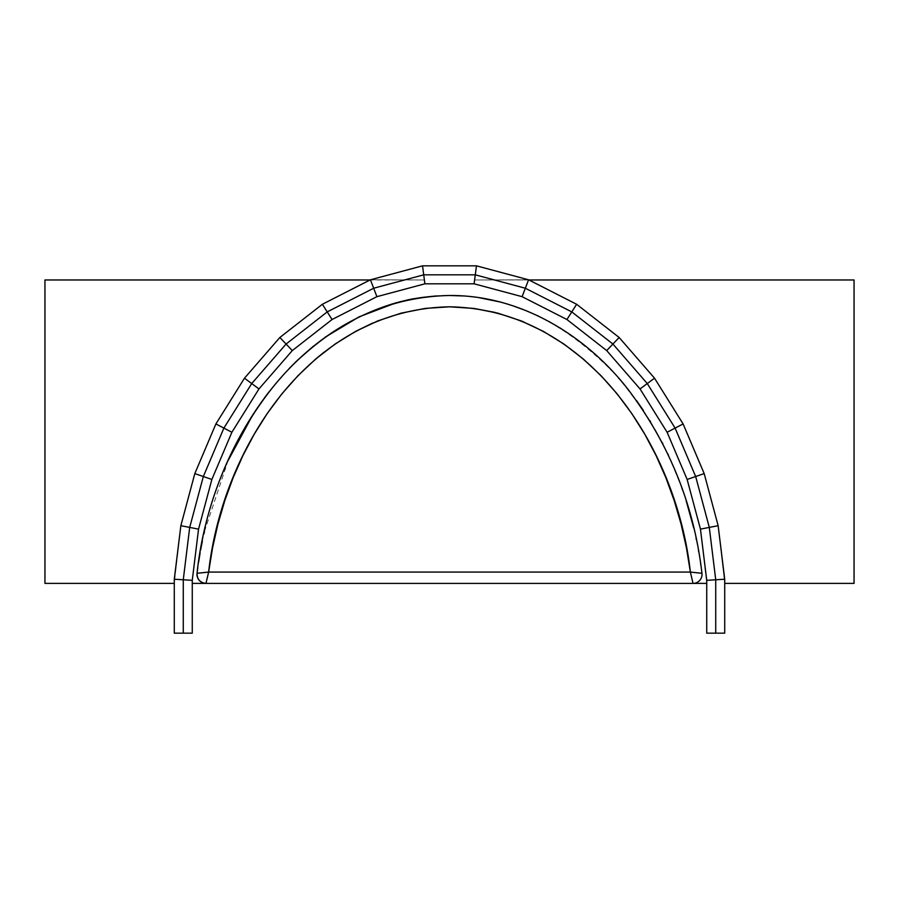 <?xml version="1.0" encoding="UTF-8"?>
<svg xmlns="http://www.w3.org/2000/svg" width="899" height="899" viewBox="0 0 899 899"><rect width="100%" height="100%" fill="white"/><g stroke="black" fill="none" stroke-linecap="round" stroke-linejoin="round"><path stroke-width="0.67" stroke-dasharray="4.5 3.37" d="M208.029 572.135L208.624 572.079L205.972 583.406L208.624 572.079L690.376 572.079L693.028 583.406L205.972 583.406C200.05 582.642 197.072 579.282 197.05 573.304C205.871 498.046 234.751 431.722 283.702 374.355C335.327 321.044 390.593 294.76 449.5 295.501C390.593 294.76 335.327 321.044 283.702 374.355C234.751 431.722 205.871 498.046 197.05 573.304L197.207 573.281M200.511 572.921L197.05 573.304A8.99 8.99 0 0 0 205.972 583.406L693.017 583.384A8.99 8.99 0 0 0 701.95 573.304A8.99 8.99 0 0 1 693.028 583.406L690.376 572.079L701.95 573.304L696.096 572.663M528.567 279.791L474.605 279.971L528.533 279.78L476.47 265.834L422.53 265.834L370.433 279.791L424.395 279.971L370.433 279.791L424.395 279.971L370.433 279.791L322.37 304.278L279.859 337.485L244.472 378.198L215.895 423.935L194.813 473.593L180.856 525.69L174.282 579.226L174.282 633.166L192.262 633.166L192.262 580.327L198.544 529.129L211.861 479.459L231.886 432.262L258.968 388.919L292.299 350.588L332.068 319.516L376.906 296.67L424.901 283.814L474.099 283.814L522.094 296.67L566.932 319.516L522.094 296.67L474.099 283.814L424.901 283.814L474.099 283.814L522.094 296.67L566.932 319.516L606.701 350.588L640.032 388.919L667.114 432.262L687.139 479.459L700.456 529.129L706.738 580.327L706.738 633.166L724.718 633.166L724.718 579.226L718.144 525.69L704.187 473.593L683.105 423.935L654.528 378.198L619.141 337.485L576.63 304.278L528.567 279.791L476.47 265.834L422.53 265.834L370.433 279.791L322.37 304.278L279.859 337.485L244.472 378.198L215.895 423.935L194.813 473.593L180.856 525.69L174.282 579.226L174.282 633.166L192.262 633.166L192.262 580.327L198.544 529.129L211.861 479.459L231.886 432.262L258.968 388.919L292.299 350.588L332.068 319.516L376.906 296.67L424.901 283.814L474.099 283.814L522.094 296.67L566.932 319.516L606.701 350.588L640.032 388.919L667.114 432.262L687.139 479.459L700.456 529.129L706.738 580.327L706.738 633.166L724.718 633.166L724.718 579.226L718.144 525.69L704.187 473.593L683.105 423.935L654.528 378.198L619.141 337.485L576.63 304.278L528.567 279.791L576.63 304.278L619.141 337.485L654.528 378.198L683.105 423.935L704.187 473.593L718.144 525.69L724.718 579.226L718.144 525.69L704.187 473.593L683.105 423.935L654.528 378.198L619.141 337.485L576.63 304.278L528.567 279.791M424.395 279.971L370.467 279.78L424.395 279.971L370.433 279.791L322.37 304.278L279.859 337.485L244.472 378.198L215.895 423.935L194.813 473.593L180.856 525.69L174.282 579.226L180.856 525.69L194.813 473.593L215.895 423.935L244.472 378.198L279.859 337.485L322.37 304.278L370.073 279.971L322.37 304.278L370.073 279.971L424.395 279.971M474.605 279.971L528.533 279.78L474.605 279.971L528.927 279.971L576.63 304.278L619.141 337.485L654.528 378.198L683.105 423.935L704.187 473.593L718.144 525.69L724.718 583.384L718.144 525.69L704.187 473.593L683.105 423.935L654.528 378.198L619.141 337.485L576.63 304.278L528.927 279.971L854.05 279.971L854.05 583.384L724.718 583.384L854.05 583.384L854.05 279.971L474.605 279.971M376.906 296.67L332.068 319.516L376.906 296.67L424.901 283.814L376.906 296.67L424.901 283.814L474.099 283.814L522.094 296.67L474.099 283.814L424.901 283.814L376.906 296.67L332.068 319.516L292.299 350.588L332.068 319.516L376.906 296.67M292.299 350.588L258.968 388.919L292.299 350.588L332.068 319.516L292.299 350.588L258.968 388.919L231.886 432.262L258.968 388.919L292.299 350.588M231.886 432.262L211.861 479.459L231.886 432.262L258.968 388.919L231.886 432.262L211.861 479.459L198.544 529.129L211.861 479.459L231.886 432.262M198.544 529.129L192.262 580.327L198.544 529.129L211.861 479.459L198.544 529.129L192.262 580.327L198.544 529.129M566.932 319.516L522.094 296.67L566.932 319.516L606.701 350.588L566.932 319.516L606.701 350.588L640.032 388.919L606.701 350.588L640.032 388.919L667.114 432.262L640.032 388.919L667.114 432.262L687.139 479.459L667.114 432.262L687.139 479.459L700.456 529.129L687.139 479.459L700.456 529.129L706.738 583.384L192.262 583.384L192.262 580.327L192.262 583.384L706.738 583.384L700.456 529.129L687.139 479.459L667.114 432.262L640.032 388.919L606.701 350.588L566.932 319.516M205.478 572.393L204.23 572.528M693.702 572.416L690.376 572.079C676.509 446.747 587.676 309.155 449.376 306.817C311.447 309.256 222.356 446.825 208.624 572.079L207.5 572.191M197.96 573.202L197.286 573.27M197.847 567.28L198.533 562.594M200.106 552.941L200.657 549.851M202.376 541.007L203.871 534.028M204.455 531.478L228.11 460.569M252.855 414.697L264.497 397.808M269.318 391.447L289.062 368.624M296.389 361.263L297.198 360.488M313.515 346.081L325.281 337.103M396.358 302.705L407.438 299.996M435.712 295.973L449.5 295.501C508.407 294.76 563.673 321.044 615.298 374.355C664.249 431.722 693.129 498.046 701.95 573.304C693.129 498.046 664.249 431.722 615.298 374.355C563.673 321.044 508.407 294.76 449.5 295.501M462.727 295.94L479.538 297.783M499.428 301.85L513.071 305.874M526.713 310.919L537.153 315.515M538.681 316.246L548.84 321.449M550.255 322.224L559.796 327.809M561.336 328.764L572.955 336.552M582.945 344.059L591.609 351.217M592.902 352.341L601.128 359.847M602.544 361.207L610.679 369.399M611.466 370.219L618.478 377.917M619.962 379.614L627.311 388.458M627.435 388.604L636.177 400.1M643.336 410.405L649.853 420.586M650.494 421.653L656.484 431.88M656.54 431.981L662.192 442.488M662.934 443.926L667.642 453.501M668.474 455.265L681.802 487.786M682.599 490.056L686.184 500.844M693.691 527.87L696.028 538.153M696.365 539.748L698.478 550.581M698.692 551.75L700.636 563.729M700.917 565.651L701.95 573.304M701.714 573.27L701.04 573.202M696.747 572.73L694.77 572.528M693.028 583.406L205.972 583.406L693.017 583.384M205.41 583.384L205.983 583.384L205.41 583.384M674.025 500.035L681.082 524.106L686.454 547.929L690.376 572.079L208.624 572.079L210.186 561.291M212.546 547.929L214.614 537.928M217.929 524.038L224.795 500.586L233.099 477.785L242.887 455.636L254.237 434.195M267.239 413.495L281.825 393.919L297.917 375.748L315.942 358.802M324.191 352.071L335.024 344.081L355.892 331.225M372.916 322.943L377.692 320.943M377.872 320.876L401.134 313.155L424.98 308.436L449.376 306.817M495.169 312.459L521.791 321.145M524.038 322.067L543.063 331.203M543.108 331.225L563.931 344.059L583.282 358.993L600.97 375.636L617.444 394.256M631.255 412.753L644.707 434.082L656.045 455.501L665.856 477.684M665.957 477.92L667.215 481.1M174.282 583.384L44.95 583.384L44.95 279.971L370.073 279.971L44.95 279.971L44.95 583.384L174.282 583.384L180.856 525.69L194.813 473.593L215.895 423.935L244.472 378.198L279.859 337.485L322.37 304.278L279.859 337.485L244.472 378.198L215.895 423.935L194.813 473.593L180.856 525.69L174.282 583.384"/><path stroke-width="1.35" d="M701.714 573.27L701.95 573.304A8.99 8.99 0 0 1 702.018 574.416A8.99 8.99 0 0 0 701.95 573.304L699.95 573.079M192.262 633.166L174.282 633.166L174.282 579.226L180.856 525.69L194.813 473.593L215.895 423.935L244.472 378.198L279.859 337.485L322.37 304.278L370.433 279.791L422.53 265.834L476.47 265.834L528.567 279.791L576.63 304.278L528.567 279.791L525.331 288.231L571.775 311.897L576.63 304.278L619.141 337.485L654.528 378.198L683.105 423.935L704.187 473.593L718.144 525.69L724.718 579.226L724.718 633.166L706.738 633.166L706.738 580.327L700.456 529.129L687.139 479.459L667.114 432.262L640.032 388.919L606.701 350.588L566.932 319.516L571.775 311.897L525.331 288.231L522.094 296.67L474.099 283.814L424.901 283.814L376.906 296.67L332.068 319.516L292.299 350.588L258.968 388.919L231.886 432.262L211.861 479.459L198.544 529.129L192.262 580.327L192.262 633.166L192.262 580.327L198.544 529.129L211.861 479.459L231.886 432.262L258.968 388.919L292.299 350.588L332.068 319.516L376.906 296.67L373.669 288.231L327.225 311.897L332.068 319.516L327.225 311.897L373.669 288.231L370.433 279.791L322.37 304.278L327.225 311.897L286.084 344.036L292.299 350.588L286.084 344.036L327.225 311.897L322.37 304.278L279.859 337.485L286.084 344.036L251.72 383.558L258.968 388.919L251.72 383.558L286.084 344.036L279.859 337.485L244.472 378.198L251.72 383.558L223.885 428.104L231.886 432.262L223.885 428.104L251.72 383.558L244.472 378.198L215.895 423.935L223.885 428.104L203.331 476.526L211.861 479.459L203.331 476.526L223.885 428.104L215.895 423.935L194.813 473.593L203.331 476.526L189.7 527.41L198.544 529.129L189.7 527.41L203.331 476.526L194.813 473.593L180.856 525.69L189.7 527.41L183.272 579.776L192.262 580.327L183.272 579.776L189.7 527.41L180.856 525.69L174.282 579.226L183.272 579.776L174.282 579.226L174.282 633.166L183.272 633.166L183.272 579.776L183.272 633.166L192.262 633.166M522.094 296.67L566.932 319.516L606.701 350.588L619.141 337.485L576.63 304.278L571.775 311.897L612.916 344.036L571.775 311.897L566.932 319.516L522.094 296.67L525.331 288.231L475.29 274.824L423.71 274.824L424.901 283.814L474.099 283.814L476.47 265.834L422.53 265.834L423.71 274.824L475.29 274.824L474.099 283.814L522.094 296.67M654.528 378.198L619.141 337.485L612.916 344.036L647.28 383.558L654.528 378.198L647.28 383.558L612.916 344.036L606.701 350.588L640.032 388.919L647.28 383.558L675.115 428.104L683.105 423.935L654.528 378.198M675.115 428.104L647.28 383.558L640.032 388.919L667.114 432.262L675.115 428.104L695.669 476.526L704.187 473.593L683.105 423.935L667.114 432.262L687.139 479.459L695.669 476.526L675.115 428.104M718.144 525.69L704.187 473.593L695.669 476.526L709.3 527.41L718.144 525.69L709.3 527.41L695.669 476.526L687.139 479.459L700.456 529.129L709.3 527.41L715.728 579.776L724.718 579.226L718.144 525.69M715.728 579.776L709.3 527.41L700.456 529.129L706.738 580.327L715.728 579.776L706.738 580.327L706.738 633.166L715.728 633.166L715.728 579.776L715.728 633.166L724.718 633.166L724.718 579.226L715.728 579.776M528.567 279.791L476.47 265.834L475.29 274.824L525.331 288.231L528.567 279.791M373.669 288.231L423.71 274.824L422.53 265.834L370.433 279.791L376.906 296.67L424.901 283.814L423.71 274.824L373.669 288.231M208.118 574.27L205.972 583.406L208.624 572.079L206.388 572.303L208.029 572.135M197.207 573.281L205.478 572.393M207.5 572.191L208.624 572.079C222.491 446.747 311.324 309.155 449.624 306.817C587.553 309.256 676.644 446.825 690.376 572.079L693.702 572.416M206.388 572.303L204.23 572.528M197.286 573.27L197.96 573.202L197.05 573.304L197.847 567.28M198.533 562.594L200.106 552.941M200.657 549.851L202.376 541.007M203.871 534.028L204.455 531.478M228.11 460.569L252.855 414.697M264.497 397.808L269.318 391.447M289.062 368.624L296.389 361.263M297.198 360.488L313.515 346.081M325.281 337.103L359.139 316.819L396.358 302.705M407.438 299.996L412.203 299.03M412.259 299.019L435.712 295.973M617.119 393.852L631.761 413.495L644.763 434.195L656.113 455.636L665.901 477.785L674.205 500.586L681.071 524.038L686.454 547.918L690.376 572.079L208.624 572.079L690.376 572.079L693.028 583.406L690.376 572.079L701.95 573.304C694.152 505.789 669.631 444.623 628.401 389.818C586.901 336.057 520.926 294.928 449.5 295.501L462.727 295.94M479.538 297.783L499.428 301.85M513.071 305.874L526.713 310.919M537.153 315.515L538.681 316.246M548.84 321.449L550.255 322.224M559.796 327.809L561.336 328.764M572.955 336.552L582.945 344.059M591.609 351.217L592.902 352.341M601.128 359.847L602.544 361.207M610.679 369.399L611.466 370.219M618.478 377.917L619.962 379.614M636.571 400.651L643.336 410.405M649.853 420.586L650.494 421.653M662.192 442.488L662.934 443.926M667.642 453.501L668.474 455.265M681.802 487.786L682.599 490.056M686.184 500.844L693.691 527.87M696.028 538.153L696.365 539.748M698.478 550.581L698.692 551.75M700.636 563.729L700.917 565.651M694.77 572.528L698.489 572.921M449.5 295.501C301.176 298.49 210.254 445.207 197.05 573.304C197.072 579.282 200.05 582.642 205.972 583.406L693.028 583.406A8.99 8.99 0 0 0 702.018 574.416A8.99 8.99 0 0 1 693.028 583.406L205.972 583.406A8.99 8.99 0 0 1 197.05 573.304L208.624 572.079L208.366 573.18M197.96 573.202L199.05 573.079M631.761 413.495L617.175 393.919L601.083 375.748L583.384 359.083L563.976 344.081L543.21 331.281L521.128 320.876L497.866 313.155L474.02 308.436L449.624 306.817L425.16 308.413L401.134 313.155L377.895 320.864L355.892 331.225L335.069 344.059L315.718 358.993L298.03 375.636L281.881 393.852L267.239 413.495L254.293 434.082L242.955 455.501L233.144 477.684L224.784 500.631L217.918 524.106L212.546 547.929L208.624 572.079M192.262 583.384L205.41 583.384L192.262 583.384M693.59 583.384L706.738 583.384L693.59 583.384M210.186 561.291L212.546 547.929M214.614 537.928L217.929 524.038M232.751 478.661L233.099 477.785M254.237 434.195L267.284 413.439M315.942 358.802L324.191 352.071M355.892 331.225L372.916 322.943M473.84 308.413L449.534 306.817M474.02 308.436L495.169 312.459M521.791 321.145L524.038 322.067M667.215 481.1L674.025 500.035M854.05 583.384L854.05 279.971L528.927 279.971L854.05 279.971L854.05 583.384L724.718 583.384L854.05 583.384M44.95 583.384L174.282 583.384L44.95 583.384L44.95 279.971L44.95 583.384M370.073 279.971L44.95 279.971L370.073 279.971"/></g></svg>
